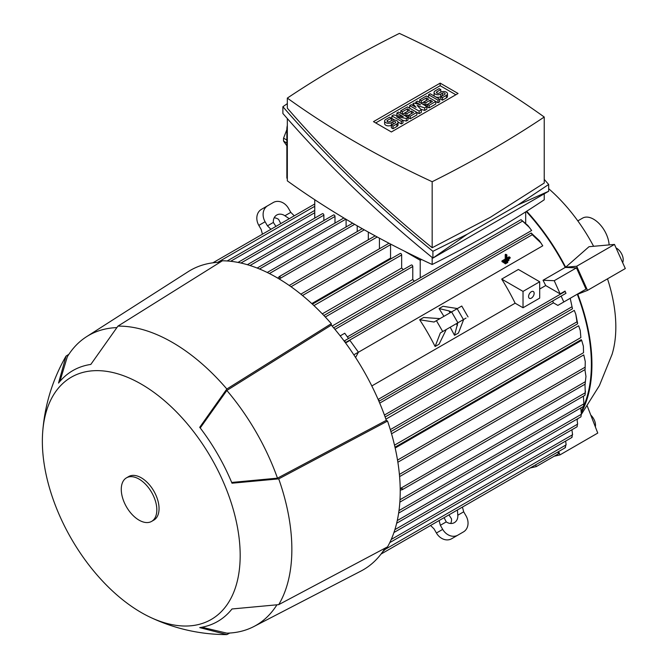 <?xml version="1.0" encoding="UTF-8"?>
<svg xmlns="http://www.w3.org/2000/svg" width="668" height="668" viewBox="0 0 668 668"><rect width="100%" height="100%" fill="white"/><g stroke="black" fill="none" stroke-linecap="round" stroke-linejoin="round"><path stroke-width="1" d="M609.124 244.905A22.002 12.7 -120 0 0 593.601 219.213A22.002 12.7 -120 0 0 582.596 218.119L577.812 220.883M581.377 414.327L599.396 385.611L612.097 354.282A125.743 72.595 -120 0 0 607.504 278.832M593.61 246.292A125.743 72.595 -120 0 0 548.678 188.693M577.094 419.529A154.817 89.387 -120 0 0 577.628 418.761M581.394 412.582A154.817 89.387 -120 0 0 577.77 294.187L587.523 290.371L625.306 268.553L614.476 244.43L589.026 246.701L565.662 267.225A154.817 89.387 -120 0 0 526.685 211.238M554.156 456.236L559.968 454.891L558.665 451.526M559.968 454.891L597.76 433.073L587.281 406.077M590.779 415.087A9.427 5.444 60 0 1 595.338 426.835M587.523 290.371L576.684 266.24L565.662 267.225M576.684 266.24L614.476 244.43M616.063 247.962A9.427 5.444 60 0 1 622.008 254.65A9.427 5.444 60 0 1 622.626 262.582M526.275 211.497A154.032 88.927 60 0 1 565.253 267.425L576.459 267.86L586.02 289.152L577.277 294.196A154.032 88.927 60 0 1 581.31 411.221M557.872 451.985L558.456 453.756L536.229 466.59L530.141 467.992L462.431 507.087L463.692 511.813L457.797 515.22A9.427 7.699 -120 0 1 454.382 522.635A9.427 7.699 -120 0 1 446.249 521.883L440.354 525.29L439.093 520.564M454.382 324.815L463.692 319.438L458.448 333.04L454.507 335.311L450.207 327.22M443.919 316.331L439.06 308.566L443.009 306.286L457.405 308.549M466.047 318.077L440.354 332.914L446.249 329.508L439.06 344.229L435.11 346.508A154.032 88.927 -120 0 0 419.671 319.763L423.612 317.484L439.961 318.619M414.344 281.236A154.032 88.927 -120 0 0 412.774 279.491L332.13 326.051M529.607 227.621L521.007 219.655L527.87 225.475L531.644 230.485L347.368 336.881M541.055 243.077L532.262 234.727L531.194 233.023L539.352 240.622L542.758 245.807L358.357 352.27M371.809 385.954L515.137 303.197L523.027 307.756L539.694 298.128L539.694 281.771L523.027 291.398L523.027 307.756M539.694 281.771L518.385 269.463L501.71 279.09A154.032 88.927 60 0 1 515.137 303.197M539.694 289.019L545.698 285.553A154.032 88.927 -120 0 0 543.026 280.259L565.253 267.425M412.774 279.491L412.774 266.499A1.177 0.685 -120 0 0 411.947 265.054A1.177 0.685 -120 0 0 411.354 264.996L323.88 315.505M531.194 233.023L348.529 338.484L344.746 333.248L340.196 335.879M345.565 342.951L349.932 340.429L358.407 352.178L353.831 354.817M348.529 338.484L344.137 341.022M358.407 352.178L355.593 357.514M378.105 399.389L379.315 400.675L378.906 401.234M378.931 401.293L561.128 296.108A1.177 0.685 -120 0 0 561.145 296.091L565.98 293.302L565.044 291.089L560.168 293.912L545.698 285.553M379.708 403.121L553.405 302.838A154.032 88.927 -120 0 0 552.653 300.992M577.277 294.196L570.213 298.279L572.476 308.8L570.213 298.279L557.855 305.41L553.405 302.838M385.895 419.17L574.288 310.403L575.799 314.244L576.96 321.851L390.312 429.616M391.54 433.782L578.655 325.759L580.25 330.493L580.868 337.565L394.512 445.155M395.172 448.019L581.686 340.338L583.381 346.216L583.531 352.712L397.527 460.102M585.961 376.46L585.151 383.733L585.961 376.46L584.918 369.629M575.799 314.244L577.628 323.395L576.96 321.851M580.25 330.493L580.868 337.565M583.381 346.216L583.531 352.712M585.268 361.522L585.101 369.529L585.268 361.522L583.765 354.9L397.869 462.231M399.489 475.34L399.598 476.601L585.101 369.529M400.19 488.199L402.887 488.959L402.311 489.686L400.216 490.128M399.998 499.739L585.251 392.784L584.976 384.234M399.89 501.493L399.848 502.044M585.444 391.106L585.068 394.821M398.996 510.586L583.89 403.839L583.406 396.174M583.548 406.119L583.832 403.714M397.26 520.572L581.377 414.269L580.801 407.948M580.985 416.657L581.227 414.127M394.88 529.649L577.628 424.138L577.002 419.12M577.16 426.618L577.403 423.98M391.239 539.452L572.593 434.743L571.917 429.758M571.958 437.373L572.334 434.559M571.733 437.164L572.167 436.914M385.561 547.894L385.97 548.612L384.142 549.664M385.97 548.612L382.689 551.81M403.313 269.638A154.032 88.927 -120 0 0 401.66 268.035L322.302 313.86M401.66 268.035L401.66 254.951A1.177 0.685 -120 0 0 400.833 253.506A1.177 0.685 -120 0 0 400.241 253.448L312.399 304.157M391.206 258.666A154.032 88.927 -120 0 0 390.546 258.124L311.789 303.598M390.546 258.124L390.546 244.68A1.177 0.685 -120 0 0 390.363 243.962M344.17 341.072L344.863 340.997L345.373 342.692M504.34 262.967L505.392 263.86L505.392 263.175L507.764 261.814L507.764 262.491L505.392 263.86M506.878 254.867L505.818 254.257L505.225 254.6L505.225 259.042L501.969 260.929L503.021 261.539L506.286 259.652L506.286 255.209L506.878 254.867L506.878 259.309L510.135 257.43L509.083 256.821L506.878 258.09M501.969 260.929L501.969 261.614L503.021 262.223L503.021 261.539M503.154 262.148L504.206 263.042L504.206 262.357L508.949 259.618L508.949 260.303L504.206 263.042M450.675 523.487A9.427 7.699 60 0 0 451.51 518.852L448.938 514.878L444.095 517.675L446.249 521.883M448.946 514.886L457.43 509.985L457.797 515.22M463.692 511.813L466.047 515.896A12.575 10.271 -120 0 1 463.442 531.92L451.601 538.759A12.575 10.271 60 0 1 436.421 533.006L434.066 528.922L430.601 525.465L381.01 554.089L565.203 447.752M457.889 535.126A12.575 10.271 -120 0 1 442.709 529.373L440.354 525.29M457.154 535.552L463.442 531.92L457.154 535.552A12.575 10.271 60 0 0 457.188 535.536M275.926 226.402L273.354 222.436A9.427 7.699 -120 0 1 276.769 215.012L276.769 215.012A9.427 7.699 -120 0 1 284.902 215.764L289.261 218.703L280.769 223.596L278.614 219.396A9.427 7.699 60 0 0 274.189 217.793M284.902 215.764L290.797 212.357L288.442 208.274A12.575 10.271 -120 0 0 273.262 202.521L267.709 205.727A12.575 10.271 -120 0 0 265.104 221.751L267.459 225.834L273.354 222.436M267.459 225.834L270.924 229.291M262.432 234.192L261.171 229.466L258.817 225.383A12.575 10.271 60 0 1 261.422 209.36L267.709 205.727L261.422 209.36M290.797 212.357L294.262 215.814M457.797 322.844L454.507 335.311M457.43 325.592L456.336 323.688M450.048 312.799L448.946 310.896L451.51 311.948M439.06 308.566L448.946 310.896M440.354 332.914L435.11 346.508M419.671 319.763L434.066 322.026L461.763 306.036L468.043 316.924M535.644 464.811L536.229 466.59M543.026 280.259L554.231 280.694L560.168 293.912M576.459 267.86L554.231 280.694M565.98 293.302L565.044 291.089M561.145 296.091L563.792 301.986L557.855 305.41M586.02 289.152L563.792 301.986M569.645 298.604L570.096 298.346M314.753 199.732L314.753 218.102M420.222 258.875L420.222 277.838M379.432 248.772L379.432 238.175M323.871 220.54L323.871 215.163A1.177 0.685 -120 0 0 323.036 213.727A1.177 0.685 -120 0 0 322.444 213.668L238 262.415M334.985 223.112L334.985 216.449A1.177 0.685 -120 0 0 334.15 215.004A1.177 0.685 -120 0 0 333.557 214.946L247.377 264.703M346.099 226.961L346.099 219.321M267.342 272.527L267.843 272.778M525.691 211.865L525.691 223.104M357.213 231.579L357.213 225.817M277.846 278.172L279.274 276.577L280.193 276.443L279.5 279.157M584.968 394.963L585.302 392.667M385.369 549.255L566.13 444.888L565.662 441.064M565.287 447.677L565.854 444.679M565.044 447.443L565.604 447.126M368.327 239.795L368.327 232.097M289.244 285.47L290.288 286.196M404.315 251.093L420.222 260.278L421.55 259.51M287.332 178.414L286.856 178.139L286.856 129.375A15.715 9.076 120 0 1 287.332 125.409M544.228 193.812L544.228 199.799A1087.888 628.087 180 0 1 490.245 233.324A1087.888 628.087 180 0 1 432.171 264.495A933.613 539.018 180 0 1 287.332 180.869L287.332 118.587M432.171 257.472L432.171 264.495M286.856 140.046L283.566 138.142L286.856 129.65M286.856 145.783L283.566 141.098A29.86 17.243 -60 0 1 283.566 138.142M283.566 141.098L286.856 143.002M548.678 184.477L548.678 191.248L432.914 258.082C377.478 213.017 327.462 164.821 282.881 113.485L282.881 106.721C327.462 158.049 377.478 206.253 432.914 251.31L467.224 234.226L517.9 204.967L548.678 184.477L544.228 179.383M287.332 103.615L282.881 106.721M287.332 98.096L287.332 108.158C330.318 157.74 378.597 204.266 432.171 247.736L490.245 217.359L544.228 183.04L544.228 117.025A933.613 539.018 0 0 0 399.389 33.4A1087.888 628.087 0 0 0 341.315 64.571A1087.888 628.087 0 0 0 287.332 98.096A933.613 539.018 0 0 0 432.171 181.721A1087.888 628.087 0 0 0 490.245 150.55A1087.888 628.087 0 0 0 544.228 117.025M432.171 181.721L432.171 247.736M467.224 234.226L432.914 258.082L432.914 251.31M548.678 191.248L517.9 204.967M373.487 121.643L440.17 83.141L458.064 93.478L391.381 131.972L373.487 121.643M440.17 83.141L440.17 85.713L455.843 94.756M375.717 122.929L440.17 85.713M407.998 117.51L406.336 118.47L396.608 116.7L402.996 120.39L401.334 121.359L391.882 115.898L393.552 114.938L403.272 116.7L396.884 113.017L398.554 112.049L407.998 117.51L407.998 120.073L406.336 121.033L402.996 120.432M402.996 120.39L402.996 122.962L401.334 123.922L397.994 121.993M394.663 120.073L391.882 118.47L391.882 115.898M426.894 106.596L424.673 107.882L417.166 105.477L421.333 109.802L419.112 111.088L409.668 105.636L411.329 104.676L416.055 107.398L412.999 103.707L414.11 103.072L420.506 104.834L415.78 102.104L417.45 101.144L426.894 106.596L426.894 109.168L424.673 110.445L420.74 109.185M421.333 109.802L421.333 112.374L419.112 113.652L416.89 112.374L416.89 114.938L410.219 118.787L408.557 117.827L408.557 115.263L406.887 116.224L405.217 115.263L405.217 112.692L402.445 114.295L402.445 111.731L400.775 110.771L400.775 113.335M439.678 99.215L438.008 100.183L428.564 94.731L430.225 93.762L439.678 99.215L439.678 101.787L438.008 102.747L435.786 101.461L435.786 104.033L429.115 107.882L427.445 106.922L427.445 104.35L425.783 105.31L424.113 104.35L424.113 101.787L421.333 103.39L421.333 100.826L419.671 99.858L419.671 102.429M442.45 100.183L442.45 97.612L446.341 95.365A3.933 2.271 0 0 0 447.493 93.762L447.493 96.334A3.933 2.271 180 0 1 446.341 97.937L442.45 100.183L440.788 99.215L440.788 96.651A3.933 2.271 180 0 1 435.244 96.66M435.219 96.643A3.933 2.271 180 0 1 434.075 95.048L434.075 92.485A3.933 2.271 0 0 0 436.505 94.58A3.933 2.271 0 0 0 440.788 94.088L440.788 96.651L444.671 94.405A1.57 0.91 0 0 0 445.139 93.762A1.57 0.91 0 0 0 444.162 92.927A1.57 0.91 0 0 0 442.45 93.119L440.788 94.088M392.993 128.732L392.993 126.168L396.884 123.922A3.933 2.271 0 0 0 398.036 122.319L398.036 124.883A3.933 2.271 180 0 1 396.884 126.486L392.993 128.732L391.331 127.772L391.331 125.208A3.933 2.271 180 0 1 387.048 125.701A3.933 2.271 180 0 1 384.618 123.605L384.618 121.033A3.933 2.271 0 0 0 387.048 123.129A3.933 2.271 0 0 0 391.331 122.636L391.331 125.208L395.222 122.962A1.57 0.91 0 0 0 395.681 122.319A1.57 0.91 0 0 0 394.704 121.476A1.57 0.91 0 0 0 392.993 121.676L391.331 122.636M406.336 118.47L406.336 121.033M396.884 113.017L396.884 115.547M401.334 121.359L401.334 123.922M419.112 111.088L419.112 113.652M409.668 105.636L409.668 108.199M424.673 107.882L424.673 110.445M415.78 102.104L415.78 103.532M412.999 103.707L412.999 105.636M428.564 94.731L428.564 97.294M438.008 100.183L438.008 102.747M447.493 93.762A3.933 2.271 0 0 0 445.063 91.666A3.933 2.271 0 0 0 440.788 92.159L439.118 93.119A1.57 0.91 0 0 1 437.406 93.32A1.57 0.91 0 0 1 436.438 92.485A1.57 0.91 0 0 1 436.897 91.842L436.897 93.119M434.075 92.485A3.933 2.271 0 0 1 435.227 90.873L439.118 88.635L440.788 89.595L440.788 92.159M440.788 89.595L436.897 91.842M442.45 97.612L440.788 96.651M419.671 99.858L426.334 96.008L435.786 101.461L429.115 105.31L427.445 104.35L432.446 101.461L430.225 100.183L430.225 102.747M429.115 105.31L429.115 107.882M430.225 100.183L425.783 102.747L424.113 101.787L428.564 99.215L426.334 97.937L426.334 100.501M426.334 97.937L421.333 100.826M425.783 102.747L425.783 105.31M400.775 110.771L407.447 106.922L416.89 112.374L410.219 116.224L408.557 115.263L413.559 112.374L411.329 111.088L411.329 113.652M410.219 116.224L410.219 118.787M411.329 111.088L406.887 113.652L405.217 112.692L409.668 110.128L407.447 108.842L407.447 111.406M407.447 108.842L402.445 111.731M406.887 113.652L406.887 116.224M398.036 122.319A3.933 2.271 0 0 0 395.606 120.223A3.933 2.271 0 0 0 391.331 120.716L389.661 121.676A1.57 0.91 0 0 1 387.949 121.877A1.57 0.91 0 0 1 386.981 121.033A1.57 0.91 0 0 1 387.44 120.39L387.44 121.676M384.618 121.033A3.933 2.271 0 0 1 385.77 119.43L389.661 117.184L391.331 118.144L391.331 120.716M391.331 118.144L387.44 120.39M392.993 126.168L391.331 125.208M501.71 279.09L523.027 291.398M534.141 293.319A3.933 2.271 -60 0 1 532.429 297.277A3.933 2.271 -60 0 1 529.398 298.329A3.933 2.271 -60 0 1 528.58 296.525A3.933 2.271 -60 0 1 530.3 292.576A3.933 2.271 -60 0 1 533.331 291.524A3.933 2.271 -60 0 1 534.141 293.319M504.682 262.766L505.392 263.175M507.054 261.397L507.764 261.814M505.225 259.042L506.286 259.652M510.135 257.43L510.135 258.115L503.021 262.223M505.225 254.6L506.286 255.209M503.497 261.948L504.206 262.357M508.239 259.209L508.949 259.618M201.878 627.244L226.844 633.155A167.392 96.643 -120 0 0 253.848 626.551L360.996 571.04A172.887 99.816 -120 0 0 385.11 548.127M220.064 262.248A172.887 99.816 -120 0 0 188.167 271.684L86.514 336.722A167.392 96.643 -120 0 0 67.293 356.804L59.928 381.378M149.415 616.865C173.363 628.354 198.613 634.274 225.183 634.6A168.962 97.553 -120 0 0 226.844 634.592L199.724 627.611A144.831 83.617 -120 0 0 231.996 608.974L278.723 604.64A168.962 97.553 -120 0 0 278.723 478.873L231.996 483.206A144.831 83.617 -120 0 0 199.724 427.311L226.844 389.01L331.311 323.671A174.465 100.726 -120 0 0 276.853 277.596A174.465 100.726 -120 0 0 222.394 260.787L117.927 326.126L90.815 364.427A144.831 83.617 -120 0 0 58.533 383.065L66.048 356.086A168.962 97.553 -120 0 0 65.213 357.522C52.213 380.693 44.706 405.518 42.694 432.004A139.888 80.761 -120 0 0 141.265 612.548A139.888 80.761 -120 0 0 149.415 616.865A139.888 80.761 -120 0 0 240.096 550.674A139.888 80.761 -120 0 0 141.265 384.117A139.888 80.761 -120 0 0 42.694 432.004M331.311 323.671L331.311 325.099A172.887 99.816 -120 0 1 386.313 420.356L387.549 421.074L278.723 478.873M278.723 604.64L387.549 546.841A174.465 100.726 -120 0 0 387.549 421.074M226.844 389.01A168.962 97.553 -120 0 0 172.386 342.408A168.962 97.553 -120 0 0 117.927 326.126M116.666 327.612A167.392 96.643 -120 0 0 86.514 336.722M386.313 420.356L277.479 478.154A167.392 96.643 -120 0 0 226.844 390.454L331.311 325.099M277.479 478.154L231.679 482.446M200.225 427.971L226.844 390.454M253.848 626.551A167.392 96.643 -120 0 0 276.811 604.991M229.809 633.03L226.844 634.592M66.048 356.086L68.888 354.299M151.619 521.391L153.84 520.105A25.15 14.521 -120 0 0 157.698 499.956A25.15 14.521 -120 0 0 141.265 477.795A25.15 14.521 -120 0 0 128.69 476.551L126.469 477.837A25.15 14.521 -120 0 0 122.62 497.986A25.15 14.521 -120 0 0 139.044 520.147A25.15 14.521 -120 0 0 151.619 521.391A25.15 14.521 -120 0 0 155.477 501.242A25.15 14.521 -120 0 0 139.044 479.081A25.15 14.521 -120 0 0 126.469 477.837M412.774 266.499L325.299 317.008M522.276 221.25L334.96 329.391M565.044 291.515L378.205 399.389M571.733 306.913L384.417 415.053M585.068 367.225L399.397 474.422M585.418 381.653L400.959 488.149M401.66 254.951L313.935 305.593M390.546 244.68L302.504 295.515M532.262 234.727L345.414 342.601M436.421 533.006L442.709 529.373M265.104 221.751L258.817 225.383M442.709 331.553L436.421 320.665M457.889 322.786L451.601 311.898M463.442 319.58L457.154 308.691M314.753 212.725L230.644 261.288M377.22 236.981L291.039 286.731M354.65 224.339L269.404 273.554M323.871 215.163L240.956 263.033M334.985 216.449L250.007 265.513M345.84 219.162L259.518 269.004M314.753 206.312L217.676 262.357M364.269 229.825L279.925 278.523M287.332 129.65L286.856 129.375M446.341 95.365L446.341 97.937M442.45 93.119L442.45 95.691M396.884 123.922L396.884 126.486M392.993 121.676L392.993 124.24M577.135 419.746L578.196 418.435M521.007 219.655L333.649 327.829M572.476 308.8L385.119 416.974M577.536 323.846L390.905 431.595M581.269 339.661L394.988 447.209M580.893 416.874L396.642 523.253M577.052 426.794L393.945 532.513M571.85 437.498L389.77 542.625M352.646 223.179L267.242 272.486M584.968 395.272L399.848 502.152M585.235 384.083L402.311 489.686M583.498 406.386L398.637 513.116M389.001 243.252L300.834 294.154M314.753 203.99L212.85 262.825M314.753 210.403L227.162 260.979M362.231 228.681L279.274 276.577M343.861 217.985L257.147 268.052M375.14 235.854L289.227 285.461"/></g></svg>
